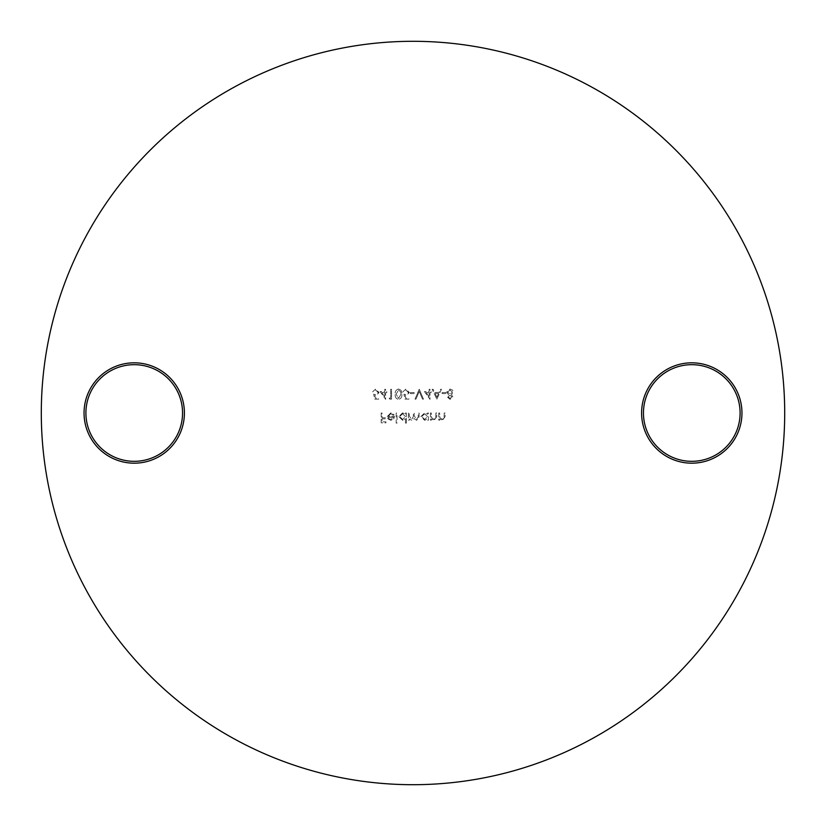 <?xml version="1.0" encoding="UTF-8"?>
<svg xmlns="http://www.w3.org/2000/svg" width="826" height="826" viewBox="0 0 826 826"><rect width="100%" height="100%" fill="white"/><g stroke="black" fill="none" stroke-linecap="round" stroke-linejoin="round"><path stroke-width="0.62" stroke-dasharray="4.13 3.1" d="M134.225 362.82A50.179 50.179 0 0 0 84.046 413A50.179 50.179 0 0 0 134.225 463.18A50.179 50.179 0 0 0 184.404 413A50.179 50.179 0 0 0 134.225 362.82M134.225 461.321A48.321 48.321 0 0 1 85.904 413A48.321 48.321 0 0 1 134.225 364.679A48.321 48.321 0 0 1 182.546 413A48.321 48.321 0 0 1 134.225 461.321M691.775 362.82A50.179 50.179 0 0 0 641.596 413A50.179 50.179 0 0 0 691.775 463.18A50.179 50.179 0 0 0 741.955 413A50.179 50.179 0 0 0 691.775 362.82M691.775 461.321A48.321 48.321 0 0 1 643.454 413A48.321 48.321 0 0 1 691.775 364.679A48.321 48.321 0 0 1 740.096 413A48.321 48.321 0 0 1 691.775 461.321M413 784.7A371.7 371.7 0 0 0 784.7 413A371.7 371.7 0 0 0 413 41.3A371.7 371.7 0 0 0 41.3 413A371.7 371.7 0 0 0 413 784.7M442.127 392.577L442.127 393.589L445.906 393.589L445.906 392.577L442.127 392.577L442.127 393.589L445.906 393.589L445.906 392.577L442.127 392.577M424.471 391.576L430.026 399.392L430.026 392.577L431.151 392.577L431.151 391.576L430.026 391.576L430.026 389.304L429.138 389.304L429.138 391.576L424.471 391.576L430.026 399.392L430.026 392.577L431.151 392.577L431.151 391.576L430.026 391.576L430.026 389.304L429.138 389.304L429.138 391.576L424.471 391.576M410.357 392.577L410.357 393.589L414.136 393.589L414.136 392.577L410.357 392.577L410.357 393.589L414.136 393.589L414.136 392.577L410.357 392.577M398.514 389.046C396.036 389.707 394.942 391.431 395.22 394.219C394.931 397.007 396.026 398.731 398.514 399.392C401.023 398.741 402.148 397.017 401.901 394.219C402.148 391.41 401.023 389.686 398.514 389.046C396.036 389.707 394.942 391.431 395.22 394.219C394.931 397.007 396.026 398.731 398.514 399.392C401.023 398.741 402.148 397.017 401.901 394.219C402.148 391.41 401.023 389.686 398.514 389.046M380.094 391.576L385.639 399.392L385.639 392.577L386.774 392.577L386.774 391.576L385.639 391.576L385.639 389.304L384.761 389.304L384.761 391.576L380.094 391.576L385.639 399.392L385.639 392.577L386.774 392.577L386.774 391.576L385.639 391.576L385.639 389.304L384.761 389.304L384.761 391.576L380.094 391.576M438.782 413L438.782 420.186L439.669 420.186L439.669 418.896L442.406 420.31L445.09 416.665L445.09 413L444.202 413L444.099 418.018L442.251 419.432L439.804 417.522L439.669 413L438.782 413L438.782 420.186L439.669 420.186L439.669 418.896L442.406 420.31L445.09 416.665L445.09 413L444.202 413L444.099 418.018L442.251 419.432L439.804 417.522L439.669 413L438.782 413M427.558 420.186L428.446 420.186L428.446 413L427.558 413L427.558 414.239L424.626 412.876L420.878 416.614L424.657 420.31L427.558 418.854L427.558 420.186L428.446 420.186L428.446 413L427.558 413L427.558 414.239L424.626 412.876L420.878 416.614L424.657 420.31L427.558 418.854L427.558 420.186M405.494 423.088L406.382 423.088L406.382 413L405.494 413L405.494 414.239L402.561 412.876L398.813 416.614L402.592 420.31L405.494 418.792L405.494 423.088L406.382 423.088L406.382 413L405.494 413L405.494 414.239L402.561 412.876L398.813 416.614L402.592 420.31L405.494 418.792L405.494 423.088M390.719 413.754L393.362 415.272L394.147 414.858L390.832 412.876L387.218 416.572L388.044 418.978L390.853 420.31L393.744 418.896L394.529 416.407L388.096 416.407L390.719 413.754L393.362 415.272L394.147 414.858L390.832 412.876L387.218 416.572L388.044 418.978L390.853 420.31L393.744 418.896L394.529 416.407L388.096 416.407L390.719 413.754M381.168 413L381.168 422.84L385.959 422.84L385.959 421.828L382.046 421.828L382.046 418.803L385.959 418.803L385.959 417.791L382.046 417.791L382.046 413L381.168 413L381.168 422.84L385.959 422.84L385.959 421.828L382.046 421.828L382.046 418.803L385.959 418.803L385.959 417.791L382.046 417.791L382.046 413L381.168 413M396.17 413L396.17 423.088L397.048 423.088L397.048 413L396.17 413L396.17 423.088L397.048 423.088L397.048 413L396.17 413M408.395 413L408.395 420.186L409.283 420.186L409.283 418.937L411.761 420.31L414.043 418.575L416.686 420.31L419.112 416.893L419.112 413L418.235 413L418.235 416.893L416.531 419.432L414.198 415.798L414.198 413L413.32 413L413.32 416.655L411.606 419.432L409.283 416.025L409.283 413L408.395 413L408.395 420.186L409.283 420.186L409.283 418.937L411.761 420.31L414.043 418.575L416.686 420.31L419.112 416.893L419.112 413L418.235 413L418.235 416.893L416.531 419.432L414.198 415.798L414.198 413L413.32 413L413.32 416.655L411.606 419.432L409.283 416.025L409.283 413L408.395 413M430.46 413L430.46 420.186L431.348 420.186L431.348 418.896L434.084 420.31L436.768 416.665L436.768 413L435.88 413L435.777 418.018L433.929 419.432L431.482 417.522L431.348 413L430.46 413L430.46 420.186L431.348 420.186L431.348 418.896L434.084 420.31L436.768 416.665L436.768 413L435.88 413L435.777 418.018L433.929 419.432L431.482 417.522L431.348 413L430.46 413M374.674 399.134L378.7 399.134L378.7 398.132L375.355 398.132L374.828 395.54L375.985 395.737L379.082 392.515L375.654 389.046L372.65 391.823L375.706 390.058L378.205 392.556L375.83 394.725L373.662 394.219L374.674 399.134L378.7 399.134L378.7 398.132L375.355 398.132L374.828 395.54L375.985 395.737L379.082 392.515L375.654 389.046L372.65 391.823L375.706 390.058L378.205 392.556L375.83 394.725L373.662 394.219L374.674 399.134M389.17 398.132L389.748 399.134L391.565 399.134L391.565 389.304L390.688 389.304L390.688 398.132L389.17 398.132L389.748 399.134L391.565 399.134L391.565 389.304L390.688 389.304L390.688 398.132L389.17 398.132M404.926 399.134L408.963 399.134L408.963 398.132L405.618 398.132L405.091 395.54L406.247 395.737L409.345 392.515L405.917 389.046L402.912 391.823L405.969 390.058L408.457 392.556L406.093 394.725L403.924 394.219L404.926 399.134L408.963 399.134L408.963 398.132L405.618 398.132L405.091 395.54L406.247 395.737L409.345 392.515L405.917 389.046L402.912 391.823L405.969 390.058L408.457 392.556L406.093 394.725L403.924 394.219L404.926 399.134M419.174 389.304L415.013 399.134L415.963 399.134L419.236 391.39L422.52 399.134L423.47 399.134L419.309 389.304L415.013 399.134L415.963 399.134L419.236 391.39L422.52 399.134L423.47 399.134L419.174 389.304M436.83 399.134L441.497 389.304L440.537 389.304L439.081 392.453L434.621 392.453L433.123 389.304L432.163 389.304L436.83 399.134L441.497 389.304L440.537 389.304L439.081 392.453L434.621 392.453L433.123 389.304L432.163 389.304L436.83 399.134M452.844 396.841L451.45 394.776L453.35 392.164L452.607 390.13L449.994 389.046L446.66 392.082L448.601 394.776L447.165 396.862L450.046 399.392L452.844 396.841L451.45 394.776L453.35 392.164L452.607 390.13L449.994 389.046L446.66 392.082L448.601 394.776L447.165 396.862L450.046 399.392L452.844 396.841M388.189 417.285L393.651 417.285L390.894 419.432L389.046 418.761L388.189 417.285L393.651 417.285L390.894 419.432L389.046 418.761L388.189 417.285M402.592 413.754L405.494 416.583L402.603 419.432L399.701 416.603L402.592 413.754L405.494 416.583L402.603 419.432L399.701 416.603L402.592 413.754M424.657 413.754L427.558 416.583L424.667 419.432L421.766 416.603L424.657 413.754L427.558 416.583L424.667 419.432L421.766 416.603L424.657 413.754M381.829 392.577L384.761 392.577L384.761 396.852L381.829 392.577L384.761 392.577L384.761 396.852L381.829 392.577M401.023 394.219L398.535 398.38L396.108 394.219L398.535 390.058L400.651 391.751L401.023 394.219L398.535 398.38L396.108 394.219L398.535 390.058L400.651 391.751L401.023 394.219M426.206 392.577L429.138 392.577L429.138 396.852L426.206 392.577L429.138 392.577L429.138 396.852L426.206 392.577M435.106 393.465L438.616 393.465L436.882 397.223L435.106 393.465L438.616 393.465L436.882 397.223L435.106 393.465M450.005 390.058L452.462 392.144L450.056 394.219L447.547 392.051L450.005 390.058L452.462 392.144L450.056 394.219L447.547 392.051L450.005 390.058M450.036 395.231L451.956 396.872L450.005 398.38L448.053 396.852L450.036 395.231L451.956 396.872L450.005 398.38L448.053 396.852L450.036 395.231"/><path stroke-width="1.24" d="M134.225 463.18A50.179 50.179 0 0 1 84.046 413A50.179 50.179 0 0 1 134.225 362.82A50.179 50.179 0 0 1 184.404 413A50.179 50.179 0 0 1 134.225 463.18M134.225 364.679A48.321 48.321 0 0 0 85.904 413A48.321 48.321 0 0 0 134.225 461.321A48.321 48.321 0 0 0 182.546 413A48.321 48.321 0 0 0 134.225 364.679M691.775 463.18A50.179 50.179 0 0 1 641.596 413A50.179 50.179 0 0 1 691.775 362.82A50.179 50.179 0 0 1 741.955 413A50.179 50.179 0 0 1 691.775 463.18M691.775 364.679A48.321 48.321 0 0 0 643.454 413A48.321 48.321 0 0 0 691.775 461.321A48.321 48.321 0 0 0 740.096 413A48.321 48.321 0 0 0 691.775 364.679M413 784.7A371.7 371.7 0 0 0 784.7 413A371.7 371.7 0 0 0 413 41.3A371.7 371.7 0 0 0 41.3 413A371.7 371.7 0 0 0 413 784.7"/></g></svg>
